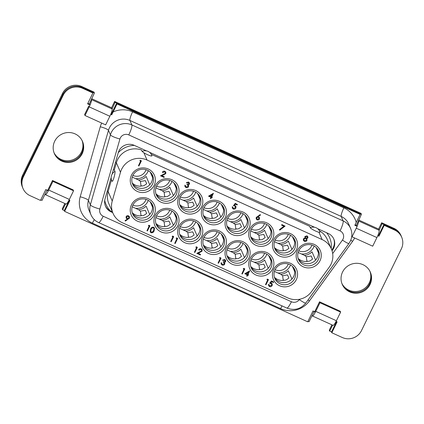 <?xml version="1.0" encoding="UTF-8"?>
<svg xmlns="http://www.w3.org/2000/svg" width="424" height="424" viewBox="0 0 424 424"><rect width="100%" height="100%" fill="white"/><g stroke="black" fill="none" stroke-linecap="round" stroke-linejoin="round"><path stroke-width="0.64" d="M306.34 256.79L306.849 260.882L307.755 261.354L308.953 261.216A11.644 11.326 156.5 0 0 309.976 260.914L312.583 259.117L311.221 255.985L306.34 256.796L304.517 255.375L298.12 252.471M298.109 258.354A11.644 11.326 156.5 0 0 306.934 261.529M304.538 255.386A11.644 11.326 156.5 0 0 312.011 251.814L315.615 260.108M318.451 252.831L316.124 247.468M258.974 264.968L259.488 269.06L260.389 269.531L261.592 269.388A11.644 11.326 156.5 0 0 262.615 269.092L265.223 267.295L263.861 264.163L258.974 264.974L257.151 263.553L250.754 260.649M250.748 266.526A11.644 11.326 156.5 0 0 259.567 269.706M257.172 263.564A11.644 11.326 156.5 0 0 264.645 259.986L268.249 268.286M271.09 261.009L268.758 255.646M203.345 209.414L209.742 212.323L211.56 213.733L212.074 217.825L212.975 218.302L214.178 218.159A11.644 11.326 156.5 0 0 215.201 217.857L217.809 216.065L216.447 212.928L211.565 213.744M203.334 215.297A11.644 11.326 156.5 0 0 212.154 218.477M209.758 212.329A11.644 11.326 156.5 0 0 217.236 208.756L220.84 217.051M223.676 209.779L221.344 204.416M187.869 232.665L188.383 236.756L189.284 237.233L190.487 237.09A11.644 11.326 156.5 0 0 191.51 236.788L194.118 234.997L192.756 231.859L187.869 232.675L186.051 231.25L179.654 228.345M179.643 234.228A11.644 11.326 156.5 0 0 188.463 237.408M186.067 231.26A11.644 11.326 156.5 0 0 193.54 227.688L197.144 235.983M199.985 228.711L197.653 223.342M132.24 177.115L138.637 180.02L140.461 181.43L140.969 185.527L141.876 185.998L143.073 185.855A11.644 11.326 156.5 0 0 144.096 185.553L146.704 183.762L145.342 180.629L140.461 181.44M132.23 182.993A11.644 11.326 156.5 0 0 141.054 186.173M138.659 180.03A11.644 11.326 156.5 0 0 146.132 176.453L149.736 184.747M152.571 177.476L150.244 172.112M274.445 241.717L280.847 244.622L282.665 246.037L283.179 250.128L284.08 250.6L285.283 250.462A11.644 11.326 156.5 0 0 286.306 250.16L288.914 248.363L287.551 245.231L282.665 246.042M274.439 247.6A11.644 11.326 156.5 0 0 283.259 250.775M280.863 244.632A11.644 11.326 156.5 0 0 288.336 241.055L291.94 249.354M294.781 242.078L292.449 236.714M211.544 243.418L212.053 247.51L212.959 247.987L214.157 247.844A11.644 11.326 156.5 0 0 215.18 247.542L217.788 245.75L216.426 242.613L211.544 243.429L209.721 242.009L203.324 239.099M203.313 244.982A11.644 11.326 156.5 0 0 212.138 248.162M209.742 242.014A11.644 11.326 156.5 0 0 217.215 238.442L220.819 246.736M223.655 239.465L221.328 234.101M282.644 275.722L283.158 279.814L284.059 280.285L285.262 280.147A11.644 11.326 156.5 0 0 286.285 279.845L288.892 278.049L287.53 274.916L282.649 275.727L280.826 274.307L274.429 271.402M274.418 277.285A11.644 11.326 156.5 0 0 283.237 280.46M280.842 274.317A11.644 11.326 156.5 0 0 288.315 270.74L291.924 279.04M294.76 271.763L292.428 266.399M320.03 232.214L320.046 232.257A7.325 7.325 0 0 0 319.728 231.366A7.325 7.123 -23.5 0 1 320.03 232.214L318.975 232.31A5.427 0.832 -154 0 1 313.771 230.153A5.427 0.832 -154 0 1 310.273 227.709L309.658 226.299L151.336 154.373M330.974 264.3A19.08 18.561 156.5 0 0 331.367 248.925A19.08 18.561 156.5 0 0 322.134 239.581L147.038 160.034A19.08 18.561 156.5 0 0 121.662 169.208A19.08 18.561 156.5 0 0 120.49 172.271L112.243 201.04A19.08 18.561 156.5 0 0 113.023 213.357A19.08 18.561 156.5 0 0 122.26 222.701L287.88 297.94A19.08 18.561 156.5 0 0 311.561 291.59L329.278 267.125A19.08 18.561 156.5 0 0 330.974 264.3M151.898 155.793A7.325 7.325 0 0 0 151.601 154.988A7.325 7.123 156.5 0 1 151.882 155.751A5.427 0.832 -154 0 1 151.898 155.793A5.427 0.832 -154 0 1 149.232 155.412A5.427 0.832 -154 0 1 143.874 152.762L142.061 151.363L141.452 149.958A19.08 18.561 156.5 0 0 117.543 159.726A19.08 18.561 156.5 0 0 116.367 162.79L114.332 169.902L113.277 170.072M148.305 170.671A11.999 11.671 -23.5 0 1 147.806 171.842A11.999 11.671 -23.5 0 1 135.548 178.615M314.184 246.026A11.999 11.671 -23.5 0 1 313.686 247.203A11.999 11.671 -23.5 0 1 301.427 253.971M290.509 235.272A11.999 11.671 -23.5 0 1 290.011 236.449A11.999 11.671 -23.5 0 1 277.757 243.217M266.749 224.476A11.999 11.671 -23.5 0 1 266.256 225.653A11.999 11.671 -23.5 0 1 253.997 232.426M243.079 213.722A11.999 11.671 -23.5 0 1 242.581 214.899A11.999 11.671 -23.5 0 1 230.322 221.673M219.404 202.969A11.999 11.671 -23.5 0 1 218.911 204.145A11.999 11.671 -23.5 0 1 206.652 210.919M195.734 192.215A11.999 11.671 -23.5 0 1 195.236 193.392A11.999 11.671 -23.5 0 1 182.977 200.165M171.974 181.424A11.999 11.671 -23.5 0 1 171.476 182.601A11.999 11.671 -23.5 0 1 159.223 189.369M219.388 232.654A11.999 11.671 -23.5 0 1 218.89 233.831A11.999 11.671 -23.5 0 1 206.631 240.604M195.713 221.9A11.999 11.671 -23.5 0 1 195.22 223.077A11.999 11.671 -23.5 0 1 182.961 229.85M171.959 211.11A11.999 11.671 -23.5 0 1 171.46 212.286A11.999 11.671 -23.5 0 1 159.201 219.054M148.283 200.356A11.999 11.671 -23.5 0 1 147.785 201.527A11.999 11.671 -23.5 0 1 135.526 208.301M243.058 243.408A11.999 11.671 -23.5 0 1 242.56 244.584A11.999 11.671 -23.5 0 1 230.306 251.358M266.818 254.204A11.999 11.671 -23.5 0 1 266.32 255.381A11.999 11.671 -23.5 0 1 254.061 262.149M290.488 264.958A11.999 11.671 -23.5 0 1 289.995 266.134A11.999 11.671 -23.5 0 1 277.736 272.902M152.417 184.297A10.892 10.595 156.5 0 0 152.645 175.525A10.892 10.595 156.5 0 0 142.93 169.224A10.892 10.595 156.5 0 0 132.892 175.425A10.892 10.595 156.5 0 0 132.67 184.202A10.892 10.595 156.5 0 0 142.385 190.503A10.892 10.595 156.5 0 0 152.417 184.297M152.121 174.487A10.892 10.595 -23.5 0 1 151.495 182.166A10.892 10.595 -23.5 0 1 142.056 188.357A10.892 10.595 -23.5 0 1 132.267 183.11M176.093 195.051A10.892 10.595 156.5 0 0 176.315 186.279A10.892 10.595 156.5 0 0 166.6 179.977A10.892 10.595 156.5 0 0 156.567 186.184A10.892 10.595 156.5 0 0 156.339 194.955A10.892 10.595 156.5 0 0 166.054 201.257A10.892 10.595 156.5 0 0 176.093 195.051M175.796 185.24A10.892 10.595 -23.5 0 1 175.165 192.92A10.892 10.595 -23.5 0 1 165.726 199.11A10.892 10.595 -23.5 0 1 155.937 193.863M199.852 205.847A10.892 10.595 156.5 0 0 200.075 197.07A10.892 10.595 156.5 0 0 190.36 190.768A10.892 10.595 156.5 0 0 180.327 196.975A10.892 10.595 156.5 0 0 180.099 205.746A10.892 10.595 156.5 0 0 189.814 212.048A10.892 10.595 156.5 0 0 199.852 205.847M199.55 196.031A10.892 10.595 -23.5 0 1 198.925 203.716A10.892 10.595 -23.5 0 1 189.486 209.907A10.892 10.595 -23.5 0 1 179.697 204.66M223.522 216.6A10.892 10.595 156.5 0 0 223.745 207.824A10.892 10.595 156.5 0 0 214.03 201.522A10.892 10.595 156.5 0 0 203.997 207.728A10.892 10.595 156.5 0 0 203.774 216.505A10.892 10.595 156.5 0 0 213.489 222.801A10.892 10.595 156.5 0 0 223.522 216.6M223.225 206.785A10.892 10.595 -23.5 0 1 222.595 214.47A10.892 10.595 -23.5 0 1 213.155 220.66A10.892 10.595 -23.5 0 1 203.372 215.413M247.192 227.354A10.892 10.595 156.5 0 0 247.42 218.577A10.892 10.595 156.5 0 0 237.705 212.276A10.892 10.595 156.5 0 0 227.667 218.482A10.892 10.595 156.5 0 0 227.444 227.259A10.892 10.595 156.5 0 0 237.159 233.56A10.892 10.595 156.5 0 0 247.192 227.354M246.895 217.538A10.892 10.595 -23.5 0 1 246.27 225.224A10.892 10.595 -23.5 0 1 236.831 231.414A10.892 10.595 -23.5 0 1 227.041 226.167M270.867 238.108A10.892 10.595 156.5 0 0 271.09 229.331A10.892 10.595 156.5 0 0 261.375 223.029A10.892 10.595 156.5 0 0 251.342 229.236A10.892 10.595 156.5 0 0 251.119 238.012A10.892 10.595 156.5 0 0 260.834 244.314A10.892 10.595 156.5 0 0 270.867 238.108M270.57 228.292A10.892 10.595 -23.5 0 1 269.94 235.977A10.892 10.595 -23.5 0 1 260.5 242.168A10.892 10.595 -23.5 0 1 250.717 236.921M294.627 248.899A10.892 10.595 156.5 0 0 294.85 240.127A10.892 10.595 156.5 0 0 285.135 233.825A10.892 10.595 156.5 0 0 275.102 240.032A10.892 10.595 156.5 0 0 274.874 248.803A10.892 10.595 156.5 0 0 284.589 255.105A10.892 10.595 156.5 0 0 294.627 248.899M294.325 239.088A10.892 10.595 -23.5 0 1 293.7 246.768A10.892 10.595 -23.5 0 1 284.26 252.964A10.892 10.595 -23.5 0 1 274.471 247.711M318.297 259.652A10.892 10.595 156.5 0 0 318.525 250.881A10.892 10.595 156.5 0 0 308.81 244.579A10.892 10.595 156.5 0 0 298.772 250.785A10.892 10.595 156.5 0 0 298.549 259.557A10.892 10.595 156.5 0 0 308.264 265.859A10.892 10.595 156.5 0 0 318.297 259.652M318 249.842A10.892 10.595 -23.5 0 1 317.375 257.522A10.892 10.595 -23.5 0 1 307.93 263.717A10.892 10.595 -23.5 0 1 298.146 258.465M294.606 278.584A10.892 10.595 156.5 0 0 294.828 269.812A10.892 10.595 156.5 0 0 285.114 263.511A10.892 10.595 156.5 0 0 275.081 269.717A10.892 10.595 156.5 0 0 274.858 278.489A10.892 10.595 156.5 0 0 284.573 284.79A10.892 10.595 156.5 0 0 294.606 278.584M294.309 268.774A10.892 10.595 -23.5 0 1 293.678 276.453A10.892 10.595 -23.5 0 1 284.239 282.649A10.892 10.595 -23.5 0 1 274.455 277.397M270.936 267.83A10.892 10.595 156.5 0 0 271.159 259.059A10.892 10.595 156.5 0 0 261.444 252.757A10.892 10.595 156.5 0 0 251.406 258.963A10.892 10.595 156.5 0 0 251.183 267.735A10.892 10.595 156.5 0 0 260.898 274.036A10.892 10.595 156.5 0 0 270.936 267.83M270.634 258.02A10.892 10.595 -23.5 0 1 270.009 265.7A10.892 10.595 -23.5 0 1 260.569 271.895A10.892 10.595 -23.5 0 1 250.78 266.643M247.176 257.039A10.892 10.595 156.5 0 0 247.399 248.263A10.892 10.595 156.5 0 0 237.684 241.961A10.892 10.595 156.5 0 0 227.651 248.167A10.892 10.595 156.5 0 0 227.423 256.944A10.892 10.595 156.5 0 0 237.138 263.246A10.892 10.595 156.5 0 0 247.176 257.039M246.874 247.224A10.892 10.595 -23.5 0 1 246.249 254.909A10.892 10.595 -23.5 0 1 236.809 261.099A10.892 10.595 -23.5 0 1 227.02 255.852M223.501 246.286A10.892 10.595 156.5 0 0 223.729 237.509A10.892 10.595 156.5 0 0 214.014 231.207A10.892 10.595 156.5 0 0 203.976 237.413A10.892 10.595 156.5 0 0 203.753 246.19A10.892 10.595 156.5 0 0 213.468 252.487A10.892 10.595 156.5 0 0 223.501 246.286M223.204 236.47A10.892 10.595 -23.5 0 1 222.579 244.155A10.892 10.595 -23.5 0 1 213.139 250.346A10.892 10.595 -23.5 0 1 203.35 245.099M199.831 235.532A10.892 10.595 156.5 0 0 200.054 226.755A10.892 10.595 156.5 0 0 190.339 220.453A10.892 10.595 156.5 0 0 180.306 226.66A10.892 10.595 156.5 0 0 180.078 235.431A10.892 10.595 156.5 0 0 189.793 241.733A10.892 10.595 156.5 0 0 199.831 235.532M199.534 225.716A10.892 10.595 -23.5 0 1 198.904 233.401A10.892 10.595 -23.5 0 1 189.464 239.592A10.892 10.595 -23.5 0 1 179.675 234.345M176.071 224.736A10.892 10.595 156.5 0 0 176.294 215.964A10.892 10.595 156.5 0 0 166.579 209.663A10.892 10.595 156.5 0 0 156.546 215.869A10.892 10.595 156.5 0 0 156.323 224.641A10.892 10.595 156.5 0 0 166.038 230.942A10.892 10.595 156.5 0 0 176.071 224.736M175.774 214.926A10.892 10.595 -23.5 0 1 175.144 222.605A10.892 10.595 -23.5 0 1 165.704 228.796A10.892 10.595 -23.5 0 1 155.921 223.549M152.402 213.982A10.892 10.595 156.5 0 0 152.624 205.211A10.892 10.595 156.5 0 0 142.909 198.909A10.892 10.595 156.5 0 0 132.876 205.11A10.892 10.595 156.5 0 0 132.648 213.887A10.892 10.595 156.5 0 0 142.363 220.189A10.892 10.595 156.5 0 0 152.402 213.982M152.099 204.172A10.892 10.595 -23.5 0 1 151.474 211.852A10.892 10.595 -23.5 0 1 142.035 218.042A10.892 10.595 -23.5 0 1 132.246 212.795M273.687 269.378A12.625 12.28 -23.5 0 1 290.472 263.304A12.625 12.28 -23.5 0 1 296.323 279.66A12.625 12.28 -23.5 0 1 279.533 285.734A12.625 12.28 -23.5 0 1 273.687 269.378M250.012 258.624A12.625 12.28 -23.5 0 1 266.802 252.55A12.625 12.28 -23.5 0 1 272.648 268.906A12.625 12.28 -23.5 0 1 255.863 274.98A12.625 12.28 -23.5 0 1 250.012 258.624M226.257 247.828A12.625 12.28 -23.5 0 1 243.042 241.76A12.625 12.28 -23.5 0 1 248.888 258.115A12.625 12.28 -23.5 0 1 232.103 264.184A12.625 12.28 -23.5 0 1 226.257 247.828M202.582 237.074A12.625 12.28 -23.5 0 1 219.367 231.006A12.625 12.28 -23.5 0 1 225.218 247.362A12.625 12.28 -23.5 0 1 208.433 253.43A12.625 12.28 -23.5 0 1 202.582 237.074M178.912 226.321A12.625 12.28 -23.5 0 1 195.697 220.252A12.625 12.28 -23.5 0 1 201.543 236.603A12.625 12.28 -23.5 0 1 184.758 242.676A12.625 12.28 -23.5 0 1 178.912 226.321M155.152 215.53A12.625 12.28 -23.5 0 1 171.937 209.456A12.625 12.28 -23.5 0 1 177.788 225.812A12.625 12.28 -23.5 0 1 160.998 231.88A12.625 12.28 -23.5 0 1 155.152 215.53M297.378 250.446A12.625 12.28 -23.5 0 1 314.163 244.378A12.625 12.28 -23.5 0 1 320.014 260.728A12.625 12.28 -23.5 0 1 303.229 266.802A12.625 12.28 -23.5 0 1 297.378 250.446M273.703 239.693A12.625 12.28 -23.5 0 1 290.493 233.624A12.625 12.28 -23.5 0 1 296.339 249.975A12.625 12.28 -23.5 0 1 279.554 256.048A12.625 12.28 -23.5 0 1 273.703 239.693M249.948 228.896A12.625 12.28 -23.5 0 1 266.733 222.828A12.625 12.28 -23.5 0 1 272.584 239.184A12.625 12.28 -23.5 0 1 255.794 245.252A12.625 12.28 -23.5 0 1 249.948 228.896M226.273 218.143A12.625 12.28 -23.5 0 1 243.063 212.074A12.625 12.28 -23.5 0 1 248.909 228.43A12.625 12.28 -23.5 0 1 232.124 234.499A12.625 12.28 -23.5 0 1 226.273 218.143M202.603 207.389A12.625 12.28 -23.5 0 1 219.388 201.321A12.625 12.28 -23.5 0 1 225.239 217.676A12.625 12.28 -23.5 0 1 208.449 223.745A12.625 12.28 -23.5 0 1 202.603 207.389M178.928 196.635A12.625 12.28 -23.5 0 1 195.718 190.567A12.625 12.28 -23.5 0 1 201.564 206.917A12.625 12.28 -23.5 0 1 184.779 212.991A12.625 12.28 -23.5 0 1 178.928 196.635M155.173 185.845A12.625 12.28 -23.5 0 1 171.959 179.771A12.625 12.28 -23.5 0 1 177.804 196.127A12.625 12.28 -23.5 0 1 161.019 202.195A12.625 12.28 -23.5 0 1 155.173 185.845M131.477 204.776A12.625 12.28 -23.5 0 1 148.268 198.702A12.625 12.28 -23.5 0 1 154.113 215.058A12.625 12.28 -23.5 0 1 137.328 221.127A12.625 12.28 -23.5 0 1 131.477 204.776M131.498 175.091A12.625 12.28 -23.5 0 1 148.283 169.017A12.625 12.28 -23.5 0 1 154.135 185.373A12.625 12.28 -23.5 0 1 137.35 191.441A12.625 12.28 -23.5 0 1 131.498 175.091M114.957 171.349A7.325 7.123 156.5 0 0 112.122 181.239A5.231 0.758 -75.6 0 0 112.143 181.281A5.231 0.758 -75.6 0 0 114.263 176.538A5.231 0.758 -75.6 0 0 114.957 171.349L114.332 169.902M271.36 283.121L272.245 283.99L272.171 285.543C271.546 286.629 270.644 286.958 269.478 286.529L268.636 285.702L268.604 284.366L269.765 286.014L271.715 285.31L271.757 284.297L271.021 283.608L269.701 283.253L271.487 280.926L273.66 281.992L273.401 282.522L271.636 281.721L270.697 282.946L271.312 283.02L272.224 283.937M270.655 282.84L271.312 283.02M268.615 285.649L268.562 284.26L269.07 284.573M269.081 285.299L269.722 285.914L271.673 285.209L271.736 284.25M265.504 284.562L267.751 279.957L266.908 279.49L267.47 279.103L268.477 279.639L265.97 284.774L265.504 284.562L267.677 279.92M244.802 273.713L249.672 270.857L247.982 274.514L248.581 274.784L248.326 275.314L247.727 275.038L247.15 276.225L246.683 276.013L247.261 274.826L244.802 273.713L249.72 270.957M248.019 274.445L248.581 274.784M246.683 276.013L247.187 274.794M146.969 230.714L149.216 226.103L148.379 225.642L148.935 225.25L149.942 225.791L147.435 230.926L146.969 230.714L149.142 226.072M125.112 220.634L127.571 219.203L126.129 218.122L126.161 216.749C126.739 215.821 127.545 215.546 128.578 215.927L129.463 216.807L129.415 218.233L125.361 221.058L125.069 220.533L127.433 219.155M126.108 218.069L126.119 216.648C126.697 215.715 127.502 215.445 128.536 215.821L129.442 216.754M235.076 205.576L235.961 206.446L235.887 207.999C235.262 209.085 234.366 209.414 233.2 208.984L232.357 208.157L232.326 206.822L233.481 208.47L235.431 207.765L235.474 206.753L234.737 206.064L233.423 205.709L235.203 203.382L237.376 204.448L237.117 204.978L235.357 204.177L234.419 205.402L235.034 205.476L235.94 206.393M234.371 205.296L235.034 205.476M232.331 208.105L232.278 206.716L232.787 207.029M232.797 207.755L233.439 208.369L235.389 207.665L235.453 206.705M208.518 196.169L213.389 193.312L211.703 196.969L212.297 197.239L212.042 197.769L211.444 197.494L210.866 198.681L210.399 198.469L210.977 197.282L208.518 196.169L213.436 193.413M211.735 196.9L212.297 197.239M210.399 198.469L210.903 197.25M138.436 165.773L140.683 161.168L139.841 160.701L140.402 160.314L141.404 160.85L138.897 165.985L138.436 165.773L140.604 161.131M162.445 172.34C163.039 171.338 163.881 171.02 164.968 171.397L165.826 172.218L165.789 173.633L161.878 175.78L164.289 176.877L164.035 177.407L160.511 175.806L165.307 173.464L165.318 172.536L164.687 171.911L162.911 172.552L162.397 172.239C162.996 171.232 163.834 170.92 164.925 171.296L165.805 172.171M161.973 175.743L164.289 176.877M160.511 175.806L165.259 173.363L165.296 172.483M186.396 182.739L188.579 182.124L189.459 182.988L189.443 184.143L188.325 184.928L188.537 186.671C187.901 187.657 187.032 187.938 185.935 187.514L184.975 186.592L184.944 185.214L186.2 186.995L188.049 186.507L188.055 185.606L186.984 184.694L187.238 184.17L188.982 183.931L188.982 183.279L188.33 182.654L186.862 182.951L186.353 182.638L188.537 182.018L189.433 182.935M188.277 184.822L188.627 185.516L188.277 184.822M184.954 186.544L184.901 185.113L185.41 185.426M185.426 186.221L186.157 186.889L188.007 186.401L188.028 185.553M186.984 184.694L187.196 184.064L188.934 183.831L188.956 183.226M256.181 218.922L256.207 217.448L260.204 214.576L260.469 215.122L258.089 216.574L259.488 217.602L259.446 218.991C258.879 219.918 258.084 220.199 257.061 219.828L256.202 218.975L256.25 217.549L260.246 214.682L260.469 215.122M258.046 216.473L259.462 217.554M279.485 229.744L284.027 226.289L281.626 225.197L281.838 224.566L285.071 226.119L279.776 230.147L279.437 229.644L283.916 226.236M306.663 238.691L306.971 239.221M303.377 240.366L303.383 238.85L305.089 237.906L304.867 236.475L307.029 235.85L307.882 236.725M304.877 237.573L305.137 238.012L304.909 236.581L307.071 235.951L307.904 236.772L307.893 237.954L306.632 238.691L306.971 240.514L306.059 241.399L304.406 241.336L303.399 240.413L303.425 238.956L305.137 238.012M150.186 231.838L150.568 229.135C151.13 227.603 152.147 226.967 153.621 227.222L154.484 228.117M170.729 241.51L172.976 236.899L172.133 236.433L172.695 236.046L173.697 236.581L171.195 241.717L170.729 241.51L172.902 236.862M174.714 243.318L176.967 238.712L176.124 238.246L176.686 237.859L177.688 238.394L175.181 243.53L174.714 243.318L176.888 238.675M194.404 252.264L196.651 247.653L195.809 247.187L196.37 246.8L197.372 247.34L194.865 252.471L194.404 252.264L196.572 247.616M198.729 249.884C199.322 248.883 200.165 248.565 201.252 248.941L202.11 249.763L202.073 251.178L198.162 253.324L200.573 254.421L200.314 254.951L196.794 253.351L201.591 251.008L201.601 250.081L200.971 249.455L199.19 250.096L198.681 249.784C199.275 248.777 200.117 248.464 201.209 248.84L202.089 249.715M198.257 253.287L200.573 254.421M196.794 253.351L201.543 250.907L201.58 250.033M218.074 263.018L220.321 258.407L219.478 257.94L220.04 257.553L221.042 258.094L218.54 263.23L218.074 263.018L220.247 258.37M222.595 260.241L224.778 259.626L225.653 260.495L225.642 261.65L224.519 262.43L224.731 264.178C224.095 265.164 223.231 265.445 222.128 265.021L221.174 264.099L221.143 262.721L222.399 264.497L224.248 264.009L224.248 263.108L223.183 262.202L223.437 261.672L225.176 261.438L225.176 260.781L224.529 260.156L223.056 260.453L222.547 260.14L224.731 259.525L225.632 260.442M224.476 262.329L224.826 263.023L224.476 262.329M221.153 264.046L221.095 262.62L221.604 262.933M221.619 263.723L222.351 264.396L224.201 263.908L224.227 263.06M223.183 262.202L223.395 261.571L225.133 261.332L225.155 260.728M241.834 273.809L244.081 269.203L243.238 268.737L243.8 268.35L244.802 268.885L242.3 274.021L241.834 273.809L244.001 269.166M139.883 160.802L140.402 160.314M140.445 160.415L141.404 160.85M188.325 184.928L188.669 185.622M209.689 196.058L211.237 196.757L212.323 194.526L209.689 196.058M209.769 196.01L211.189 196.657L212.191 194.605M233.465 205.81L235.203 203.382M235.251 203.483L237.376 204.448M258.296 217.252L256.706 217.777L256.695 218.667L257.341 219.309L258.969 218.805L258.979 217.931L258.296 217.252M258.969 218.805L258.953 217.878M256.674 218.614L257.294 219.208L258.921 218.704M281.626 225.197L281.838 224.566M281.881 224.667L285.071 226.119M306.791 236.465L305.37 236.799L305.386 237.504L306.006 238.118L307.437 237.721L307.426 237.037L306.791 236.465M305.757 238.654L303.886 239.178L303.87 240.069L304.671 240.811L306.499 240.307L306.488 239.38L305.757 238.654M307.437 237.721L307.4 236.989M305.37 237.451L305.958 238.018L307.389 237.62M306.499 240.307L306.467 239.332M303.849 240.016L304.623 240.71L306.457 240.207M127.354 218.503L128.965 217.989L128.976 217.114L128.302 216.441L126.644 216.934L126.638 217.804L127.354 218.503L128.923 217.888L128.954 217.062M126.617 217.751L127.306 218.402M148.421 225.743L148.935 225.25M148.983 225.356L149.942 225.791M151.034 232.723L150.207 231.886L150.615 229.236C151.172 227.709 152.19 227.068 153.663 227.322L154.506 228.17L154.135 230.836C153.552 232.357 152.518 232.988 151.034 232.723M151.082 229.448L150.711 231.578L151.304 232.198L152.847 231.822L153.673 230.624L154.007 228.467L153.424 227.858C152.274 227.709 151.49 228.239 151.082 229.448M150.69 231.525L151.262 232.098L152.804 231.721L153.626 230.518L153.986 228.414M172.181 236.539L172.695 236.046M172.743 236.147L173.697 236.581M176.167 238.346L176.686 237.859M176.728 237.959L177.688 238.394M195.851 247.293L196.37 246.8M196.413 246.901L197.372 247.34M219.526 258.046L220.04 257.553M220.088 257.654L221.042 258.094M224.519 262.43L224.868 263.124M243.281 268.837L243.8 268.35M243.842 268.45L244.802 268.885M245.973 273.602L247.521 274.301L248.607 272.07L245.973 273.602M246.053 273.554L247.473 274.201L248.475 272.15M266.956 279.591L267.47 279.103M267.518 279.204L268.477 279.639M269.749 283.354L271.487 280.926M271.53 281.027L273.66 281.992M140.439 211.115L140.953 215.212L141.855 215.684L143.058 215.54A11.644 11.326 156.5 0 0 144.081 215.238L146.688 213.447L145.326 210.315L140.439 211.126L138.622 209.705L132.219 206.801M132.214 212.678A11.644 11.326 156.5 0 0 141.033 215.858M138.637 209.716A11.644 11.326 156.5 0 0 146.11 206.138L149.714 214.433M152.555 207.161L150.223 201.798M187.89 202.979L188.404 207.071L189.305 207.548L190.508 207.405A11.644 11.326 156.5 0 0 191.531 207.103L194.139 205.311L192.777 202.174L187.89 202.99L186.067 201.564L179.67 198.66M179.665 204.543A11.644 11.326 156.5 0 0 188.484 207.723M186.088 201.575A11.644 11.326 156.5 0 0 193.561 198.003L197.165 206.297M200.006 199.026L197.674 193.657M155.894 217.554L162.291 220.459L164.109 221.869L164.623 225.966L165.524 226.437L166.727 226.294A11.644 11.326 156.5 0 0 167.75 225.997L170.358 224.201L168.996 221.068L164.114 221.879M155.884 223.432A11.644 11.326 156.5 0 0 164.703 226.612M162.307 220.469A11.644 11.326 156.5 0 0 169.786 216.892L173.389 225.192M176.225 217.915L173.893 212.551M155.915 187.869L162.312 190.774L164.13 192.183L164.644 196.28L165.546 196.752L166.749 196.609A11.644 11.326 156.5 0 0 167.772 196.312L170.379 194.515L169.017 191.383L164.13 192.194M155.905 193.747A11.644 11.326 156.5 0 0 164.724 196.927M162.328 190.784A11.644 11.326 156.5 0 0 169.801 187.207L173.405 195.506M176.246 188.23L173.914 182.866M226.994 249.853L233.396 252.762L235.214 254.172L235.728 258.264L236.629 258.741L237.832 258.598A11.644 11.326 156.5 0 0 238.855 258.296L241.463 256.504L240.101 253.372L235.214 254.183M226.988 255.736A11.644 11.326 156.5 0 0 235.808 258.916M233.412 252.768A11.644 11.326 156.5 0 0 240.885 249.195L244.489 257.49M247.33 250.218L244.998 244.855M227.015 220.167L233.412 223.077L235.235 224.487L235.749 228.578L236.65 229.055L237.853 228.912A11.644 11.326 156.5 0 0 238.871 228.61L241.479 226.819L240.122 223.687L235.235 224.497M227.01 226.05A11.644 11.326 156.5 0 0 235.829 229.23M233.433 223.082A11.644 11.326 156.5 0 0 240.906 219.51L244.51 227.805M247.351 220.533L245.019 215.169M217.173 201.999A9.54 9.28 -23.5 0 1 203.997 207.723M193.503 191.245A9.54 9.28 -23.5 0 1 180.327 196.969M169.743 180.454A9.54 9.28 -23.5 0 1 156.567 186.178M146.073 169.695A9.54 9.28 -23.5 0 1 132.898 175.419M227.672 218.477A9.54 9.28 156.5 0 0 240.848 212.753M251.342 229.23A9.54 9.28 156.5 0 0 264.518 223.506M275.102 240.026A9.54 9.28 156.5 0 0 288.278 234.302M298.777 250.78A9.54 9.28 156.5 0 0 311.953 245.056M217.157 231.684A9.54 9.28 -23.5 0 1 203.981 237.408M193.482 220.931A9.54 9.28 -23.5 0 1 180.306 226.655M240.827 242.438A9.54 9.28 -23.5 0 1 227.651 248.162M264.587 253.234A9.54 9.28 -23.5 0 1 251.411 258.958M169.722 210.14A9.54 9.28 -23.5 0 1 156.551 215.864M288.256 263.988A9.54 9.28 -23.5 0 1 275.081 269.712M146.052 199.381A9.54 9.28 -23.5 0 1 132.876 205.105M258.905 235.241L259.419 239.337L260.32 239.809L261.523 239.666A11.644 11.326 156.5 0 0 262.546 239.364L265.154 237.573L263.792 234.44L258.91 235.251L257.087 233.831L250.69 230.921M250.679 236.804A11.644 11.326 156.5 0 0 259.499 239.984M257.103 233.836A11.644 11.326 156.5 0 0 264.576 230.264L268.18 238.558M271.021 231.287L268.689 225.923M356.854 226.188L354.835 225.314L360.114 214.39L116.998 103.949L111.719 114.867L110.712 114.379M146.466 150.891L134.217 145.326A11.469 11.157 156.5 0 0 118.969 150.838A11.469 11.157 156.5 0 0 118.259 152.682L112.106 174.163M331.769 249.922L332.241 249.264A11.469 11.157 156.5 0 0 333.264 247.568A11.469 11.157 156.5 0 0 333.661 238.723M332.056 250.769L332.58 250.043A11.469 11.157 156.5 0 0 333.598 248.347A11.469 11.157 156.5 0 0 333.836 239.104A11.469 11.157 156.5 0 0 328.287 233.492L317.608 228.637M82.166 153.732A15.322 14.904 156.5 0 0 82.479 141.383A15.322 14.904 156.5 0 0 68.81 132.521A15.322 14.904 156.5 0 0 54.691 141.25A15.322 14.904 156.5 0 0 54.373 153.594A15.322 14.904 156.5 0 0 68.047 162.461A15.322 14.904 156.5 0 0 82.166 153.732M82.304 140.996A15.322 14.904 -23.5 0 1 81.827 152.953A15.322 14.904 -23.5 0 1 67.925 161.682A15.322 14.904 -23.5 0 1 54.214 153.202A15.322 14.904 -23.5 0 0 67.925 161.682A15.322 14.904 -23.5 0 0 81.827 152.953A15.322 14.904 -23.5 0 0 82.304 140.996M370.035 284.509A15.322 14.904 156.5 0 0 370.348 272.16A15.322 14.904 156.5 0 0 356.679 263.293A15.322 14.904 156.5 0 0 342.56 272.028A15.322 14.904 156.5 0 0 342.242 284.371A15.322 14.904 156.5 0 0 355.911 293.238A15.322 14.904 156.5 0 0 370.035 284.509M370.173 271.773A15.322 14.904 -23.5 0 1 369.696 283.73A15.322 14.904 -23.5 0 1 355.794 292.459A15.322 14.904 -23.5 0 1 342.078 283.979A15.322 14.904 -23.5 0 0 355.794 292.459A15.322 14.904 -23.5 0 0 369.696 283.73A15.322 14.904 -23.5 0 0 370.173 271.773M69.324 200.229L64.268 210.585L64.607 211.364L307.723 321.811L313.023 310.94L315.419 312.027M336.545 321.625L331.489 331.981L331.828 332.761L342.285 337.509A14.453 14.061 156.5 0 0 361.502 330.561L401.369 248.819A14.453 14.061 156.5 0 0 401.671 237.17A14.453 14.061 156.5 0 0 394.675 230.094L384.218 225.34L383.884 224.566L378.579 235.437L377.98 235.161M360.114 214.39L359.78 213.611L116.664 103.17L111.358 114.04L110.934 113.844M116.998 103.949L116.664 103.17M82.442 88.245L82.102 87.471L92.559 92.22L92.893 92.994L82.442 88.245A14.453 14.061 156.5 0 0 63.218 95.199L23.352 176.941A14.453 14.061 156.5 0 0 23.055 188.585A14.453 14.061 156.5 0 0 30.051 195.665L40.503 200.414L45.808 189.544L48.373 190.71M105.338 205.852A11.469 11.157 156.5 0 0 110.712 211.083L112.365 211.83M111.162 177.444L105.03 198.845A11.469 11.157 156.5 0 0 105.502 206.244A11.469 11.157 156.5 0 0 111.051 211.862L112.699 212.609M314.587 227.269L149.481 152.258M64.607 211.364L69.912 200.494L69.017 200.091M331.828 332.761L337.128 321.89L336.068 321.408M377.763 235.686L378.918 236.21L384.218 225.34M92.893 92.994L87.593 103.864L90.068 104.988M401.671 237.17L401.332 236.391A14.453 14.061 156.5 0 0 394.336 229.315L383.884 224.566M82.102 87.471A14.453 14.061 156.5 0 0 62.885 94.42L23.013 176.161A14.453 14.061 156.5 0 0 22.716 187.811L23.055 188.585M89.506 104.108L87.842 103.355M356.552 225.43L355.089 224.762M111.719 114.867L111.358 114.04M378.918 236.21L378.579 235.437M369.951 271.318A15.322 14.904 -23.5 0 1 369.288 282.792A15.322 14.904 -23.5 0 1 355.646 291.521A15.322 14.904 -23.5 0 1 341.898 283.502M82.081 140.54A15.322 14.904 -23.5 0 1 81.419 152.015A15.322 14.904 -23.5 0 1 67.776 160.744A15.322 14.904 -23.5 0 1 54.028 152.725M331.51 331.939L329.697 331.118L332.607 325.144M351.772 236.163L352.058 236.809L372.701 246.19L376.904 237.578A6.604 1.15 -65.6 0 0 379.157 230.306L382.088 223.697L394.357 229.273A14.453 14.061 -23.5 0 1 401.353 236.348A14.453 14.061 -23.5 0 1 401.719 237.281M88.802 105.942L84.604 114.56L85.007 115.492L105.656 124.873L109.858 116.261A6.604 1.15 -65.6 0 0 112.111 108.989L115.042 102.38L361.439 214.316L356.6 224.837A2.2 0.382 114.4 0 1 356.388 225.981M23.352 176.941L23.013 176.161A14.453 14.061 -23.5 0 1 23.034 176.119L62.906 94.377A14.453 14.061 -23.5 0 1 82.123 87.424L94.393 92.999L89.554 103.52A2.2 0.382 114.4 0 1 89.342 104.659M45.071 194.128L45.236 194.505A6.604 1.15 -65.6 0 0 45.363 194.653A6.604 1.15 -65.6 0 0 48.707 190.042L52.905 181.424L52.502 180.492L48.299 189.104A2.2 0.382 114.4 0 1 47.186 190.641A2.2 0.382 114.4 0 1 47.144 190.593L46.979 190.217L42.003 200.419L40.773 199.863M46.979 190.217L47.488 190.445M64.289 210.543L62.651 209.801L65.561 203.827M314.534 311.762L314.025 311.534L309.048 321.736L307.994 321.254M358.672 219.992L378.611 229.05L381.68 222.759L393.949 228.335A14.453 14.061 -23.5 0 1 400.945 235.415L401.353 236.348M329.697 331.118L329.289 330.179L331.902 324.826M62.651 209.801L62.243 208.862L64.856 203.504M22.355 186.883L22.329 186.83A14.453 14.061 -23.5 0 1 22.631 175.181L62.498 93.439A14.453 14.061 -23.5 0 1 81.715 86.491L93.985 92.061L94.393 92.999M91.626 98.675L111.565 107.733L114.634 101.442L361.031 213.383L361.439 214.316M312.117 315.445L312.281 315.822A6.604 1.15 -65.6 0 0 312.409 315.97A6.604 1.15 -65.6 0 0 315.753 311.359L319.956 302.741L319.548 301.809L315.345 310.421A2.2 0.382 114.4 0 1 314.232 311.958A2.2 0.382 114.4 0 1 314.189 311.91L314.025 311.534M85.007 115.492L89.21 106.88A6.604 1.15 -65.6 0 0 91.462 99.608L91.324 99.29M111.565 107.733L111.973 108.671M114.634 101.442L115.042 102.38M352.058 236.809L356.255 228.197A6.604 1.15 -65.6 0 0 358.508 220.925L358.37 220.607M378.611 229.05L379.019 229.988M381.68 222.759L382.088 223.697M45.363 194.653L66.011 204.034A6.604 1.15 -65.6 0 0 69.356 199.423L73.553 190.805L73.151 189.873L52.502 180.492M52.905 181.424L73.553 190.805M312.409 315.97L333.057 325.351A6.604 1.15 -65.6 0 0 336.402 320.74L340.605 312.122L340.196 311.19L319.548 301.809M340.605 312.122L319.956 302.741M118.254 152.698A21.969 21.375 -23.5 0 1 134.419 145.416M331.367 248.925L327.249 239.438A19.08 18.561 156.5 0 0 319.505 230.857M322.134 239.581L318.975 232.31M147.038 160.034L143.874 152.762M326.602 232.723A21.969 21.375 -23.5 0 1 331.202 248.543M120.49 172.271L116.367 162.79A2.889 0.525 -164 0 0 115.529 162.217M111.47 179.871L108.125 191.558A19.08 18.561 156.5 0 0 108.904 203.87L113.023 213.357M107.283 190.986A2.889 0.525 -164 0 1 108.125 191.558L112.243 201.04M110.516 210.988A21.969 21.375 -23.5 0 1 104.707 200.388M150.827 153.212L151.601 154.988A7.325 7.123 156.5 0 0 142.061 151.363M310.273 227.709A7.325 7.123 -23.5 0 1 319.728 231.366L318.954 229.58M113.091 111.963A23.225 22.594 -23.5 0 1 132.585 111.862A7.807 1.357 -65.6 0 0 129.924 120.453A15.418 14.999 156.5 0 0 109.418 127.868A15.418 14.999 156.5 0 0 108.47 130.343L88.399 200.377A15.418 14.999 156.5 0 0 89.029 210.325L90.98 214.809A15.418 14.999 -23.5 0 1 90.349 204.861L88.399 200.377A7.807 1.41 -164 0 0 80.2 196.789L100.271 126.755A23.225 22.594 -23.5 0 1 101.68 123.066M128.785 134.912A9.058 1.579 -65.6 0 0 131.869 124.942L129.924 120.453L341.203 216.436L343.154 220.925A9.058 1.579 114.4 0 1 340.064 230.894L128.785 134.912A6.36 6.185 156.5 0 0 119.934 138.993A9.058 1.638 -164 0 1 110.42 134.827A15.418 14.999 -23.5 0 1 111.369 132.357A15.418 14.999 -23.5 0 1 131.869 124.942L343.154 220.925A15.418 14.999 -23.5 0 1 350.616 228.472L348.666 223.989A15.418 14.999 156.5 0 0 341.203 216.436A7.807 1.357 114.4 0 1 343.864 207.845A23.225 22.594 -23.5 0 1 356.208 222.404M350.616 228.472C352.371 232.744 352.27 236.979 350.319 241.182L348.947 243.466A9.058 1.092 -144.1 0 1 342.449 240.074A6.36 6.185 156.5 0 0 340.064 230.894M354.607 237.97A23.225 22.594 -23.5 0 1 352.561 241.373L309.43 300.923A23.225 22.594 -23.5 0 1 280.609 308.656L92.39 223.151A23.225 22.594 -23.5 0 1 80.2 196.789M350.759 240.185A7.807 0.938 -144.1 0 1 352.561 241.373M119.934 138.993L99.863 209.021A9.058 1.638 -164 0 1 90.349 204.861L110.42 134.827L108.47 130.343A7.807 1.41 -164 0 0 100.271 126.755M332.241 249.264L332.58 250.043M132.585 111.862L343.864 207.845M110.712 211.083L111.051 211.862M394.675 230.094L394.336 229.315M63.218 95.199L62.885 94.42M99.863 209.021A6.36 6.185 156.5 0 0 103.202 216.24L291.421 301.75A6.36 6.185 156.5 0 0 299.312 299.63L299.583 299.259M332.681 253.557L342.449 240.074M282.087 305.911A7.807 1.357 -65.6 0 0 280.609 308.656M92.39 223.151A7.807 1.357 114.4 0 1 94.34 219.653M308.015 299.98A7.807 0.938 -144.1 0 1 309.43 300.923M348.947 243.466L305.815 303.017A9.058 1.092 -144.1 0 1 299.312 299.63M103.202 216.24A9.058 1.579 114.4 0 1 98.617 222.563C95.108 220.92 92.565 218.339 90.98 214.809M305.815 303.017C300.669 309.181 294.346 310.861 286.836 308.068A9.058 1.579 -65.6 0 0 291.421 301.75M393.949 228.335L394.357 229.273M22.631 175.181L23.034 176.119M62.498 93.439L62.906 94.377M81.715 86.491L82.123 87.424M91.462 99.608L112.111 108.989M379.157 230.306L358.508 220.925M89.21 106.88L109.858 116.261M48.707 190.042L69.356 199.423M376.904 237.578L356.255 228.197M336.402 320.74L315.753 311.359M110.945 178.658L111.735 180.476A7.325 7.325 0 0 0 112.143 181.281M286.836 308.068L98.617 222.563"/></g></svg>
